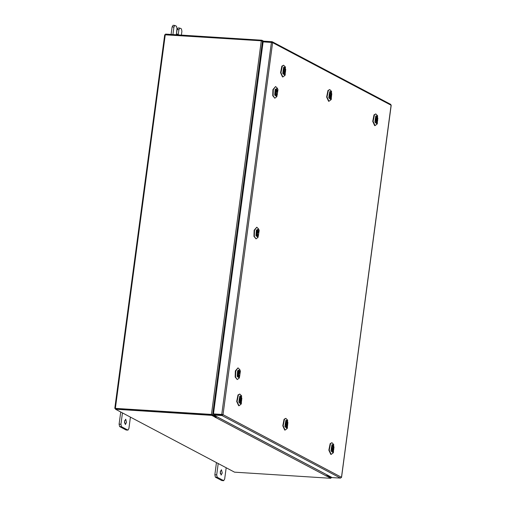 <?xml version="1.0" encoding="UTF-8"?>
<svg xmlns="http://www.w3.org/2000/svg" width="506" height="506" viewBox="0 0 506 506"><rect width="100%" height="100%" fill="white"/><g stroke="black" fill="none" stroke-linecap="round" stroke-linejoin="round"><path stroke-width="0.76" d="M126.532 422.396L125.709 419.215L124.539 421.34L125.368 424.528L126.532 422.396M124.539 423.067L124.697 420.556M122.458 412.934L120.94 424.294L121.44 426.678L127.898 430.087L128.922 428.512L130.44 417.146M121.44 426.678L119.599 426.558L126.064 429.973L127.898 430.087M120.725 412.017L119.106 424.18L120.94 424.294M119.599 426.558L119.106 424.18M176.322 34.762L176.942 28.614L176.449 26.236L174.836 25.414L173.95 27.033L172.944 34.547M173.95 27.033L172.11 26.919L171.11 34.427M181.414 35.085L181.926 31.252L181.433 28.867L179.82 28.051L178.934 29.671L178.201 34.882M172.11 26.919L173.134 25.338M178.934 29.671L177.1 29.55L176.366 34.762M177.1 29.55L178.118 27.975M222.279 472.965L221.451 469.783L220.281 471.915L221.109 475.096L222.279 472.965M220.281 473.635L220.439 471.13M218.2 463.502L216.688 474.868L217.182 477.247L223.639 480.662L224.664 479.081L226.182 467.715M217.182 477.247L215.341 477.133L221.805 480.542L223.639 480.662M216.467 462.592L214.848 474.748L216.688 474.868M215.341 477.133L214.848 474.748M272.209 41.777L390.683 104.35L391.106 105.235L272.626 42.656L222.988 414.692L222.014 415.552L222.26 414.642L222.988 414.692L221.786 414.439L213.475 413.908L221.786 414.439L271.418 42.428L272.626 42.656L271.899 41.688L271.798 42.46M213.475 413.908L263.107 41.897L271.418 42.428M341.442 477.386L340.481 478.126L332.176 477.601L213.703 415.021L222.014 415.552L340.481 478.126M222.115 414.775L213.81 414.243L213.703 415.021M222.988 414.692L341.468 477.272L391.094 105.362M263.487 41.922L263.588 41.157L271.899 41.688M263.531 41.593L261.305 40.815L164.671 34.762L114.824 408.374L115.526 408.778M114.824 408.374L211.451 414.427L216.524 416.514M211.932 414.616L216.498 416.691M327.818 475.298L331.734 477.367M211.774 415.369L211.875 414.591L215.872 416.697L215.765 417.475L211.774 415.369L115.469 409.24L234.55 472.136L330.854 478.271L330.956 477.493L327.42 475.621L330.918 477.474M115.615 408.475L211.748 414.585M331.708 477.575L330.943 477.626M261.741 40.866L261.83 40.202L263.651 41.163M165.437 34.712L165.525 34.073L261.83 40.202M215.765 417.475L215.151 417.463L215.79 417.551L216.77 416.647M327.572 475.166L326.098 476.064L326.876 476.038M330.854 478.271L326.863 476.159M211.875 414.591L115.57 408.462L115.469 409.24M277.604 90.391L277.282 94.755L275.549 95.609L275.087 94.464L275.953 89.17L277.604 90.391M275.473 95.501L276.244 95.697M277.977 89.796L277.383 88.316L275.137 89.417L274.72 95.058L276.852 96.64L277.977 89.796M276.852 96.64L274.821 98.215L273.12 95.704L273.31 89.581L275.561 86.494L277.383 88.316M274.821 98.215L272.734 95.685L272.924 89.556L275.561 86.494M276.447 89.277L275.871 89.271M276.112 93.009L276.232 91.814L276.112 93.009M275.656 89.587L276.472 89.1L275.568 95.539L275.302 95.153M276.814 89.296L277.446 93.047L275.979 95.748L276.814 89.296M275.985 90.447L276.649 90.492M276.08 94.546L275.713 94.521M285.023 74.142L283.613 74.344L284.024 67.912L285.738 69.467L285.023 74.142M283.543 74.237L284.315 74.433M285.207 75.014L285.454 67.051L283.626 67.323L282.702 73.37L284.922 75.381L285.207 75.014M284.922 75.381L282.886 76.95L280.956 72.706L282.259 66.197L283.632 65.236L285.454 67.051M282.886 76.95L282.5 76.931L280.571 72.681L281.874 66.172L283.632 65.236M285.384 72.383L285.517 71.504M284.726 67.912L283.942 68.013M284.037 71.011L284.22 71.763L284.486 71.302L284.302 70.555L284.037 71.011M283.12 70.182L283.562 70.214L283.164 69.948M283.721 68.329L284.473 67.829L285.548 71.504L284.397 69.031L283.562 70.214M285.093 71.213L284.498 71.175M283.449 72.01L285.409 72.402L284.049 74.483L283.366 73.895M283.037 70.853L284.125 73.281L284.96 72.105M284.461 71.435L285.548 71.504M258.832 231.078L258.509 235.442L256.776 236.296L256.314 235.151L257.181 229.863L258.832 231.078M256.7 236.188L257.472 236.384M259.205 230.483L258.61 229.003L256.365 230.103L255.947 235.752L258.079 237.327L259.205 230.483M258.079 237.327L256.049 238.902L254.347 236.397L254.537 230.268L256.795 227.181L258.61 229.003M256.049 238.902L253.961 236.372L254.151 230.243L256.795 227.181M257.674 229.964L257.099 229.958M257.339 233.696L257.459 232.501L257.339 233.696M256.884 230.274L257.699 229.787L256.795 236.226L256.529 235.84M258.041 229.983L258.674 233.734L257.206 236.435L258.041 229.983M257.212 231.134L257.877 231.179M257.307 235.233L256.94 235.208M240.059 371.765L239.736 376.135L238.003 376.983L237.542 375.838L238.415 370.55L240.059 371.765M237.928 376.875L238.699 377.071M240.432 371.17L239.838 369.69L237.592 370.79L237.175 376.439L239.306 378.014L240.432 371.17M239.306 378.014L237.276 379.589L235.575 377.084L235.764 370.955L238.022 367.868L239.838 369.69M237.276 379.589L235.189 377.059L235.379 370.93L238.022 367.868M239.256 370.67L238.326 370.645M238.566 374.383L238.687 373.188L238.566 374.383M238.111 370.961L238.927 370.474L238.022 376.913L237.757 376.534M238.902 370.651L239.275 370.67L239.901 374.421L238.44 377.122L239.275 370.67M238.44 371.821L239.104 371.866M238.535 375.92L238.168 375.895M331.101 98.48L329.691 98.683L330.102 92.25L331.816 93.806L331.101 98.48M329.621 98.575L330.386 98.771M331.278 99.353L331.525 91.39L329.703 91.656L328.78 97.709L330.994 99.72L331.278 99.353M330.994 99.72L328.963 101.289L327.034 97.044L328.331 90.536L329.71 89.575L331.525 91.39M328.963 101.289L328.577 101.263L326.648 97.019L327.945 90.511L329.71 89.575M331.462 96.722L331.588 95.843M330.804 92.25L330.013 92.345M330.114 95.349L330.298 96.102L330.563 95.64L330.374 94.888L330.114 95.349M329.197 94.521L329.64 94.546L329.242 94.287M329.798 92.668L330.551 92.168L331.62 95.843L330.475 93.37L329.64 94.546M331.171 95.552L330.576 95.514M329.526 96.349L331.487 96.735L330.127 98.822L329.444 98.234M329.115 95.185L330.203 97.62L331.038 96.444M330.532 95.773L331.62 95.843M377.179 122.813L375.768 123.021L376.179 116.589L377.887 118.138L377.179 122.813M375.692 122.914L376.464 123.11M377.356 123.692L377.602 115.729L375.781 115.994L374.857 122.047L377.071 124.052L377.356 123.692M377.071 124.052L375.041 125.627L373.105 121.377L374.408 114.875L375.787 113.913L377.602 115.729M375.041 125.627L374.655 125.602L372.72 121.358L374.023 114.849L375.787 113.913M377.533 121.054L377.666 120.175M376.881 116.589L376.091 116.684M376.192 119.688L376.375 120.441L376.635 119.979L376.451 119.226L376.192 119.688M375.275 118.859L375.711 118.885L375.313 118.625M375.876 117.006L376.622 116.506L377.697 120.181L376.546 117.708L375.711 118.885M377.248 119.884L376.647 119.846M375.597 120.681L377.565 121.073L376.198 123.16L375.522 122.572M375.186 119.524L376.281 121.959L377.109 120.782M376.609 120.112L377.697 120.181M241.153 402.934L239.743 403.137L240.154 396.704L241.868 398.26L241.153 402.934M239.673 403.029L240.445 403.225M241.337 403.807L241.583 395.844L239.755 396.109L238.832 402.162L241.052 404.174L241.337 403.807M241.052 404.174L239.015 405.742L237.086 401.498L238.389 394.99L239.762 394.029L241.583 395.844M239.015 405.742L238.63 405.717L236.7 401.473L238.003 394.965L239.762 394.029M241.514 401.176L241.647 400.297M240.856 396.704L240.072 396.805M240.167 399.803L240.35 400.556L240.616 400.094L240.432 399.342L240.167 399.803M239.249 398.975L239.692 399L239.294 398.741M239.85 397.121L240.603 396.622L241.678 400.297L240.527 397.824L239.692 399M241.223 400.006L240.628 399.968M239.578 400.803L241.539 401.188L240.179 403.276L239.496 402.687M239.167 399.639L240.255 402.074L241.09 400.897M240.59 400.227L241.678 400.297M287.231 427.273L285.82 427.475L286.232 421.043L287.946 422.592L287.231 427.273M285.751 427.368L286.516 427.564M287.408 428.146L287.655 420.182L285.833 420.448L284.91 426.501L287.123 428.506L287.408 428.146M287.123 428.506L285.093 430.081L283.164 425.831L284.461 419.329L285.839 418.367L287.655 420.182M285.093 430.081L284.707 430.056L282.778 425.812L284.075 419.303L285.839 418.367M287.591 425.508L287.718 424.635M286.934 421.043L286.143 421.137M286.244 424.142L286.428 424.895L286.693 424.433L286.504 423.68L286.244 424.142M285.327 423.313L285.77 423.339L285.371 423.079M285.928 421.46L286.681 420.96L287.75 424.635L286.605 422.162L285.77 423.339M287.3 424.338L286.706 424.3M285.656 425.135L287.617 425.527L286.257 427.614L285.574 427.026M285.245 423.977L286.333 426.413L287.168 425.236M286.662 424.566L287.75 424.635M333.309 451.605L331.898 451.814L332.309 445.381L334.017 446.931L333.309 451.605M331.822 451.706L332.594 451.902M333.486 452.484L333.732 444.521L331.911 444.787L330.987 450.833L333.201 452.845L333.486 452.484M333.201 452.845L331.171 454.42L329.235 450.169L330.538 443.667L331.917 442.699L333.732 444.521M331.171 454.42L330.785 454.394L328.849 450.144L330.152 443.642L331.917 442.699M333.663 449.847L333.796 448.967M333.011 445.381L332.221 445.476M332.322 448.48L332.505 449.233L332.581 448.019L332.322 448.48M331.405 447.652L331.841 447.677L331.449 447.418M332.006 445.799L332.752 445.299L333.827 448.974L332.676 446.501L331.841 447.677M333.378 448.677L332.777 448.639M331.727 449.473L333.694 449.866L332.328 451.953L331.651 451.365M331.316 448.316L332.41 450.751L333.239 449.568M332.739 448.904L333.827 448.974M178.333 34.206L176.493 34.085M212.659 414.667L262.506 41.056M211.451 414.427L261.305 40.815M115.4 408.31L165.253 34.699M216.764 416.691L327.565 475.216M326.585 476.07L215.79 417.551M126.196 430.011L128.037 430.132M177.985 27.931L179.82 28.051M172.995 25.3L174.836 25.414M221.938 480.586L223.778 480.7M391.176 105.305L341.537 477.335M276.156 93.022L275.353 92.971M276.232 91.814L275.428 91.763M284.22 71.763L283.423 71.713M284.302 70.555L283.082 70.473M257.383 233.709L256.58 233.658M257.459 232.501L256.662 232.45M238.611 374.396L237.814 374.345M238.687 373.188L237.89 373.137M330.298 96.102L329.501 96.051M330.374 94.888L329.153 94.812M376.375 120.441L375.572 120.39M376.451 119.226L375.231 119.15M240.35 400.556L239.553 400.505M240.432 399.342L239.211 399.266M286.428 424.895L285.631 424.844M286.504 423.68L285.283 423.604M332.505 449.233L331.702 449.176M332.581 448.019L331.36 447.943"/></g></svg>
